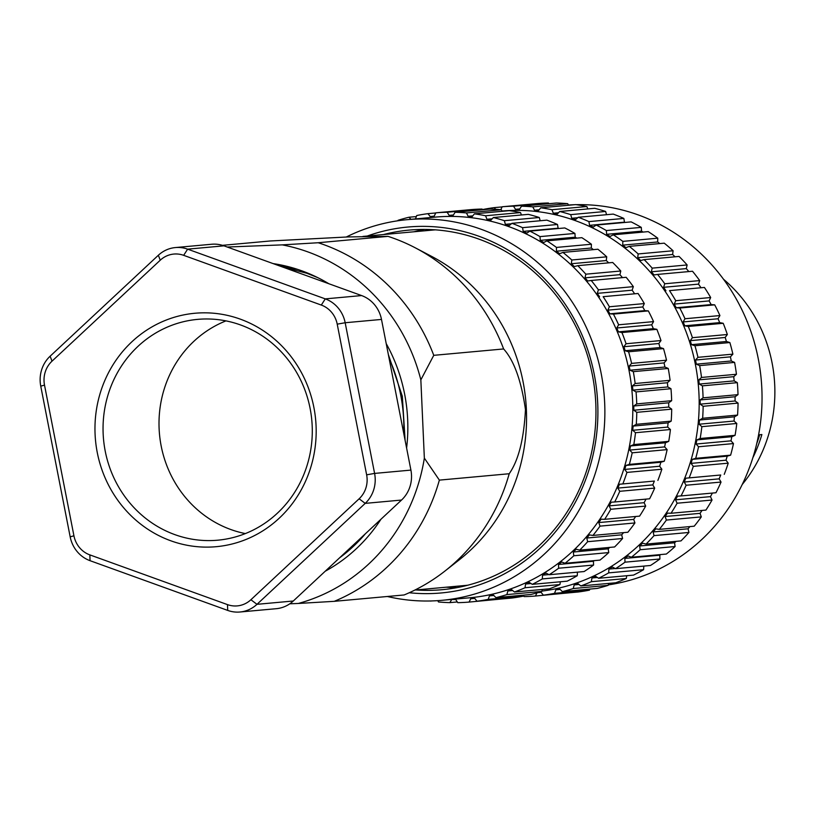 <?xml version="1.0" encoding="UTF-8"?>
<svg xmlns="http://www.w3.org/2000/svg" width="815" height="815" viewBox="0 0 815 815"><rect width="100%" height="100%" fill="white"/><g stroke="black" fill="none" stroke-linecap="round" stroke-linejoin="round"><path stroke-width="1.22" d="M435.353 229.85A178.444 168.308 -95.2 0 0 432.755 230.064L362.94 236.432M222.444 245.335L270.285 240.975L348.199 236.931L388.052 236.37A190.058 179.269 84.8 0 1 415.416 247.892L431.593 256.368A178.444 168.308 84.8 0 1 512.492 489.153A178.444 168.308 84.8 0 1 459.273 559.813L444.898 571.081A190.058 179.269 84.8 0 1 404.128 594.96L334.282 601.327L298.351 603.457A183.721 173.289 84.8 0 0 424.35 458.122L420.846 379.872L433.763 355.33L503.619 348.952C514.041 360.536 521.325 380.748 525.461 409.588C523.933 438.99 518.513 460.373 509.212 473.739L439.366 480.116L424.35 458.122M509.212 473.739A190.058 179.269 84.8 0 1 501.582 495.826A190.058 179.269 84.8 0 1 444.898 571.081M457.103 587.605A180.553 170.304 84.8 0 1 446.304 587.197M325.236 571.213A163.662 154.371 -95.2 0 0 380.972 519.226M406.603 448.016A163.662 154.371 -95.2 0 0 386.218 343.624M328.863 283.742A163.662 154.371 -95.2 0 0 315.201 276.397A163.662 154.371 -95.2 0 0 273.096 263.591M383.498 234.557A180.553 170.304 84.8 0 1 409.161 230.095A180.553 170.304 84.8 0 1 493.758 245.284A180.553 170.304 84.8 0 1 593.85 440.12A180.553 170.304 84.8 0 1 441.974 589.714A180.553 170.304 84.8 0 1 415.915 589.968M367.239 236.044A183.721 173.289 84.8 0 1 493.9 242.493A183.721 173.289 84.8 0 1 592.515 457.307A183.721 173.289 84.8 0 1 409.242 592.739M297.781 269.429L278.934 265.7M281.807 266.739L306.929 273.29L317.677 277.599M441.883 600.319L469.827 597.772A191.107 180.258 -95.2 0 0 630.576 439.438A191.107 180.258 -95.2 0 0 524.636 233.202A191.107 180.258 -95.2 0 0 435.098 217.126L407.154 219.673A191.107 180.258 84.8 0 1 496.692 235.759A191.107 180.258 84.8 0 1 602.642 441.985A191.107 180.258 84.8 0 1 441.883 600.319A191.107 180.258 84.8 0 1 387.329 596.488M346.294 237.012A191.107 180.258 84.8 0 1 407.154 219.673M239.967 612.004L276.295 608.693A31.673 29.88 -95.2 0 0 293.298 601.001L401.53 500.053A31.673 29.88 -95.2 0 0 410.913 470.102L381.491 319.429A31.673 29.88 -95.2 0 0 364.183 296.64A31.673 29.88 -95.2 0 0 361.605 295.57L223.952 245.835A31.673 29.88 -95.2 0 0 211.696 244.245L175.368 247.566A31.673 29.88 84.8 0 1 187.633 249.156L325.277 298.881A31.673 29.88 84.8 0 1 327.864 299.961A31.673 29.88 84.8 0 1 345.173 322.74L374.594 473.413A31.673 29.88 84.8 0 1 365.212 503.375L256.98 604.323A31.673 29.88 84.8 0 1 239.967 612.004A31.673 29.88 84.8 0 1 227.711 610.415L90.058 560.689A31.673 29.88 84.8 0 1 87.48 559.61A31.673 29.88 84.8 0 1 70.171 536.83L40.75 386.147A31.673 29.88 84.8 0 1 50.133 356.196L158.355 255.248A31.673 29.88 84.8 0 1 175.368 247.566M541.894 591.099A191.107 180.258 -95.2 0 0 697.365 430.371A191.107 180.258 -95.2 0 0 590.997 227.151A191.107 180.258 -95.2 0 0 502.02 211.024M87.775 554.027A25.336 23.9 -95.2 0 0 89.844 554.883L227.487 604.618A25.336 23.9 -95.2 0 0 250.908 599.738L359.13 498.79A25.336 23.9 -95.2 0 0 366.638 474.829L337.216 324.156A25.336 23.9 -95.2 0 0 321.304 305.065L183.66 255.329A25.336 23.9 -95.2 0 0 160.239 260.209L52.017 361.157A25.336 23.9 -95.2 0 0 44.509 385.118L73.931 535.801A25.336 23.9 -95.2 0 0 87.775 554.027M249.838 323.117A117.197 110.545 84.8 0 1 306.939 477.987A117.197 110.545 84.8 0 1 161.309 536.83A117.197 110.545 84.8 0 1 104.208 381.96A117.197 110.545 84.8 0 1 249.838 323.117M165.802 530.86A110.871 104.575 -95.2 0 0 217.748 540.192A110.871 104.575 -95.2 0 0 310.994 448.342A110.871 104.575 -95.2 0 0 249.543 328.7A110.871 104.575 -95.2 0 0 197.597 319.378A110.871 104.575 -95.2 0 0 104.34 411.229A110.871 104.575 -95.2 0 0 165.802 530.86M225.949 320.886A110.871 104.575 -95.2 0 0 159.027 421.111A110.871 104.575 -95.2 0 0 221.762 525.757A110.871 104.575 -95.2 0 0 245.356 533.581M608.296 584.885A191.107 180.258 -95.2 0 0 760.477 422.771A191.107 180.258 -95.2 0 0 653.854 221.415A191.107 180.258 -95.2 0 0 576.154 204.677M574.381 204.718A191.107 180.258 -95.2 0 0 568.401 205.013M431.818 600.94L430.544 601.052A195.335 184.251 84.8 0 1 430.045 600.981M523.383 595.449L524.127 596.611A195.335 184.251 84.8 0 0 535.435 596.02L537.004 592.851M570.429 592.699L535.435 596.02M537.768 592.627L541.099 592.332M437.808 600.645L438.48 601.969A195.335 184.251 84.8 0 0 449.798 602.631L451.765 599.514A192.167 181.256 84.8 0 0 455.758 599.524L457.765 602.662A195.335 184.251 84.8 0 0 469.083 602.081L470.734 598.75L474.738 598.383M543.361 595.164L578.283 591.985A195.335 184.251 -95.2 0 0 589.459 590.141L554.536 593.33A195.335 184.251 84.8 0 1 543.361 595.164L541.048 592.271A192.167 181.256 84.8 0 1 537.788 592.627M457.307 601.949L449.798 602.631M554.536 593.33L555.85 589.836L560.2 589.439M589.856 589.092L589.459 590.141M562.319 591.609L597.242 588.42A195.335 184.251 -95.2 0 0 608.163 585.353L573.24 588.542A195.335 184.251 84.8 0 1 562.319 591.609L559.742 588.97A192.167 181.256 84.8 0 1 555.85 589.836M504.067 598.75L469.083 602.081M476.999 601.226L511.922 598.037A195.335 184.251 -95.2 0 0 523.098 596.203L488.175 599.382A195.335 184.251 84.8 0 1 476.999 601.226L474.687 598.322A192.167 181.256 84.8 0 1 470.734 598.75M573.24 588.542L574.198 584.915L579.007 584.467M608.683 583.418L608.163 585.353M580.81 585.954L615.732 582.766A195.335 184.251 -95.2 0 0 626.277 578.507L591.354 581.696A195.335 184.251 84.8 0 1 580.81 585.954L577.978 583.621A192.167 181.256 84.8 0 1 574.198 584.915M488.175 599.382L489.489 595.887L493.839 595.49M523.495 595.144L523.098 596.203M495.968 597.66L530.891 594.471A195.335 184.251 -95.2 0 0 541.812 591.405L506.889 594.593A195.335 184.251 84.8 0 1 495.968 597.66L493.381 595.021A192.167 181.256 84.8 0 1 489.489 595.887M591.354 581.696L591.945 577.978L597.395 577.478M626.725 575.726L626.277 578.507M598.618 578.283L633.54 575.105A195.335 184.251 -95.2 0 0 643.595 569.685L608.673 572.874A195.335 184.251 84.8 0 1 598.618 578.283L595.582 576.276A192.167 181.256 84.8 0 1 591.945 577.978M506.889 594.593L507.847 590.967L512.655 590.529M542.321 589.469L541.812 591.405M514.448 592.006L549.371 588.827A195.335 184.251 -95.2 0 0 559.925 584.559L525.003 587.747A195.335 184.251 84.8 0 1 514.448 592.006L511.626 589.673A192.167 181.256 84.8 0 1 507.847 590.967M608.673 572.874L608.897 569.104L615.254 568.524M643.809 566.099L643.595 569.685M615.549 568.676L650.472 565.488A195.335 184.251 -95.2 0 0 659.926 558.988L625.003 562.177A195.335 184.251 84.8 0 1 615.549 568.676L612.33 567.006A192.167 181.256 84.8 0 1 608.897 569.104M525.003 587.747L525.593 584.029L531.044 583.53M560.363 581.778L559.925 584.559M532.256 584.345L567.179 581.156A195.335 184.251 -95.2 0 0 577.244 575.747L542.311 578.925A195.335 184.251 84.8 0 1 532.256 584.345L529.22 582.328A192.167 181.256 84.8 0 1 525.593 584.029M625.003 562.177L624.85 558.397L659.773 555.219L659.926 558.988M659.773 555.219A192.167 181.256 -95.2 0 0 660.629 554.577M631.421 557.236L666.344 554.047A195.335 184.251 -95.2 0 0 675.095 546.529L640.172 549.718A195.335 184.251 84.8 0 1 631.421 557.236L628.059 555.932A192.167 181.256 84.8 0 1 624.85 558.397M542.311 578.925L542.535 575.166L548.903 574.585M577.448 572.15L577.244 575.747M549.188 574.728L584.111 571.549A195.335 184.251 -95.2 0 0 593.575 565.039L558.652 568.228A195.335 184.251 84.8 0 1 549.188 574.728L545.979 573.067A192.167 181.256 84.8 0 1 542.535 575.166M640.172 549.718L639.653 545.979L674.576 542.79L675.095 546.529M674.576 542.79A192.167 181.256 -95.2 0 0 676.093 541.343M646.061 544.094L680.983 540.905A195.335 184.251 -95.2 0 0 688.94 532.45L654.017 535.628A195.335 184.251 84.8 0 1 646.061 544.094L642.597 543.157A192.167 181.256 84.8 0 1 639.653 545.979M558.652 568.228L558.499 564.459L593.422 561.27L593.575 565.039M593.422 561.27A192.167 181.256 -95.2 0 0 594.267 560.628M565.06 563.287L599.983 560.109A195.335 184.251 -95.2 0 0 608.744 552.58L573.821 555.769A195.335 184.251 84.8 0 1 565.06 563.287L561.708 561.983A192.167 181.256 84.8 0 1 558.499 564.459M654.017 535.628L653.121 531.961L688.054 528.782L688.94 532.45M688.054 528.782A192.167 181.256 -95.2 0 0 689.918 526.582M659.304 529.373L694.227 526.195A195.335 184.251 -95.2 0 0 701.297 516.893L666.375 520.072A195.335 184.251 84.8 0 1 659.304 529.373L655.769 528.833A192.167 181.256 84.8 0 1 653.121 531.961M573.821 555.769L573.291 552.03L608.214 548.841L608.744 552.58M608.214 548.841A192.167 181.256 -95.2 0 0 609.742 547.405M579.699 550.145L614.622 546.957A195.335 184.251 -95.2 0 0 622.579 538.501L587.656 541.69A195.335 184.251 84.8 0 1 579.699 550.145L576.236 549.218A192.167 181.256 84.8 0 1 573.291 552.03M666.375 520.072L665.121 516.527L700.054 513.338L701.297 516.893M700.054 513.338A192.167 181.256 -95.2 0 0 702.031 510.435M671.01 513.267L705.933 510.078A195.335 184.251 -95.2 0 0 712.035 500.033L677.112 503.222A195.335 184.251 84.8 0 1 671.01 513.267L667.444 513.114A192.167 181.256 84.8 0 1 665.121 516.527M587.656 541.69L586.769 538.022L621.692 534.834L622.579 538.501M621.692 534.834A192.167 181.256 -95.2 0 0 623.557 532.643M592.943 535.435L627.876 532.246A195.335 184.251 -95.2 0 0 634.936 522.945L600.013 526.133A195.335 184.251 84.8 0 1 592.943 535.435L589.408 534.895A192.167 181.256 84.8 0 1 586.769 538.022M677.112 503.222L675.523 499.819L710.446 496.63L712.035 500.033M710.446 496.63A192.167 181.256 -95.2 0 0 712.381 493.065M681.045 495.928L715.977 492.739A195.335 184.251 -95.2 0 0 721.041 482.062L686.118 485.251A195.335 184.251 84.8 0 1 681.045 495.928L677.489 496.172A192.167 181.256 84.8 0 1 675.523 499.819M600.013 526.133L598.77 522.578L633.693 519.389L634.936 522.945M633.693 519.389A192.167 181.256 -95.2 0 0 635.68 516.486M604.659 519.318L639.581 516.129A195.335 184.251 -95.2 0 0 645.684 506.084L610.761 509.273A195.335 184.251 84.8 0 1 604.659 519.318L601.093 519.175A192.167 181.256 84.8 0 1 598.77 522.578M686.118 485.251L684.213 482.042L719.136 478.853L721.041 482.062M719.136 478.853A192.167 181.256 -95.2 0 0 720.725 475.002L685.802 478.191A192.167 181.256 84.8 0 1 684.213 482.042M685.802 478.191L720.725 475.002M610.761 509.273L609.172 505.881L644.095 502.692L645.684 506.084M724.24 474.361A195.335 184.251 -95.2 0 0 728.223 463.175L693.3 466.363A195.335 184.251 84.8 0 1 689.307 477.549M644.095 502.692A192.167 181.256 -95.2 0 0 646.02 499.116M614.693 501.979L649.616 498.79A195.335 184.251 -95.2 0 0 654.69 488.114L619.767 491.302A195.335 184.251 84.8 0 1 614.693 501.979L611.138 502.223A192.167 181.256 84.8 0 1 609.172 505.881M693.3 466.363L691.079 463.378L726.002 460.19L728.223 463.175M726.002 460.19A192.167 181.256 -95.2 0 0 727.204 456.176L692.281 459.365A192.167 181.256 84.8 0 1 691.079 463.378M692.281 459.365L695.704 458.336L730.627 455.157L727.204 456.176M619.767 491.302L617.852 488.093L652.774 484.905L654.69 488.114M730.627 455.157A195.335 184.251 -95.2 0 0 733.48 443.574L698.557 446.763A195.335 184.251 84.8 0 1 695.704 458.336M652.774 484.905A192.167 181.256 -95.2 0 0 654.374 481.054L619.451 484.242A192.167 181.256 84.8 0 1 617.852 488.093M698.557 446.763L696.061 444.032L730.984 440.844L733.48 443.574M619.451 484.242L654.374 481.054M730.984 440.844A192.167 181.256 -95.2 0 0 731.789 436.718L696.866 439.906A192.167 181.256 84.8 0 1 696.061 444.032M657.878 480.412A195.335 184.251 -95.2 0 0 661.861 469.226L626.939 472.415A195.335 184.251 84.8 0 1 622.955 483.601M696.866 439.906L700.156 438.501L735.079 435.322L731.789 436.718M626.939 472.415L624.718 469.43L659.651 466.241L661.861 469.226M735.079 435.322A195.335 184.251 -95.2 0 0 736.78 423.474L701.847 426.663A195.335 184.251 84.8 0 1 700.156 438.501M659.651 466.241A192.167 181.256 -95.2 0 0 660.853 462.237L625.93 465.416A192.167 181.256 84.8 0 1 624.718 469.43M701.847 426.663L699.107 424.218L734.03 421.039L736.78 423.474M625.93 465.416L629.343 464.397L664.276 461.209L660.853 462.237M734.03 421.039A192.167 181.256 -95.2 0 0 734.417 416.842L699.494 420.031A192.167 181.256 84.8 0 1 699.107 424.218M664.276 461.209A195.335 184.251 -95.2 0 0 667.128 449.625L632.206 452.814A195.335 184.251 84.8 0 1 629.343 464.397M699.494 420.031L702.632 418.268L737.555 415.079L734.417 416.842M632.206 452.814L629.71 450.084L664.633 446.905L667.128 449.625M737.555 415.079A195.335 184.251 -95.2 0 0 738.064 403.099L703.141 406.288A195.335 184.251 84.8 0 1 702.632 418.268M664.633 446.905A192.167 181.256 -95.2 0 0 665.427 442.779L630.504 445.958A192.167 181.256 84.8 0 1 629.71 450.084M703.141 406.288L700.167 404.159L735.089 400.98L738.064 403.099M630.504 445.958L633.805 444.562L668.728 441.373L665.427 442.779M735.089 400.98A192.167 181.256 -95.2 0 0 735.069 396.752L700.136 399.941A192.167 181.256 84.8 0 1 700.167 404.159M668.728 441.373A195.335 184.251 -95.2 0 0 670.419 429.525L635.496 432.714A195.335 184.251 84.8 0 1 633.805 444.562M700.136 399.941L703.08 397.842L738.003 394.654L735.069 396.752M635.496 432.714L632.746 430.279L667.668 427.091L670.419 429.525M738.003 394.654A195.335 184.251 -95.2 0 0 737.331 382.663L702.408 385.852A195.335 184.251 84.8 0 1 703.08 397.842M667.668 427.091A192.167 181.256 -95.2 0 0 668.056 422.893L633.133 426.082A192.167 181.256 84.8 0 1 632.746 430.279M702.408 385.852L699.25 384.069L734.172 380.88L737.331 382.663M633.133 426.082L636.27 424.32L671.193 421.131L668.056 422.893M734.172 380.88A192.167 181.256 -95.2 0 0 733.724 376.683L698.801 379.872A192.167 181.256 84.8 0 1 699.25 384.069M671.193 421.131A195.335 184.251 -95.2 0 0 671.703 409.15L636.78 412.339A195.335 184.251 84.8 0 1 636.27 424.32M698.801 379.872L701.521 377.457L736.444 374.268L733.724 376.683M636.78 412.339L633.815 410.22L668.738 407.031L671.703 409.15M736.444 374.268A195.335 184.251 -95.2 0 0 734.59 362.41L699.667 365.599A195.335 184.251 84.8 0 1 701.521 377.457M668.738 407.031A192.167 181.256 -95.2 0 0 668.707 402.804L633.785 405.992A192.167 181.256 84.8 0 1 633.815 410.22M699.667 365.599L696.346 364.173L731.279 360.984L734.59 362.41M633.785 405.992L636.729 403.894L671.652 400.705L668.707 402.804M731.279 360.984A192.167 181.256 -95.2 0 0 730.413 356.848L695.49 360.036A192.167 181.256 84.8 0 1 696.346 364.173M671.652 400.705A195.335 184.251 -95.2 0 0 670.979 388.724L636.057 391.913A195.335 184.251 84.8 0 1 636.729 403.894M695.49 360.036L697.956 357.327L732.879 354.148L730.413 356.848M636.057 391.913L632.888 390.13L667.811 386.942L670.979 388.724M732.879 354.148A195.335 184.251 -95.2 0 0 729.863 342.545L694.94 345.733A195.335 184.251 84.8 0 1 697.956 357.327M667.811 386.942A192.167 181.256 -95.2 0 0 667.373 382.734L632.45 385.923A192.167 181.256 84.8 0 1 632.888 390.13M694.94 345.733L691.507 344.674L726.43 341.495L729.863 342.545M632.45 385.923L635.16 383.508L670.083 380.32L667.373 382.734M726.43 341.495A192.167 181.256 -95.2 0 0 725.177 337.471L690.244 340.66A192.167 181.256 84.8 0 1 691.507 344.674M670.083 380.32A195.335 184.251 -95.2 0 0 668.239 368.462L633.306 371.65A195.335 184.251 84.8 0 1 635.16 383.508M690.244 340.66L692.424 337.685L727.347 334.507L725.177 337.471M633.306 371.65L629.995 370.224L664.918 367.035L668.239 368.462M727.347 334.507A195.335 184.251 -95.2 0 0 723.211 323.29L688.288 326.469A195.335 184.251 84.8 0 1 692.424 337.685M664.918 367.035A192.167 181.256 -95.2 0 0 664.062 362.909L629.139 366.088A192.167 181.256 84.8 0 1 629.995 370.224M688.288 326.469L684.773 325.806L719.696 322.618L723.211 323.29M629.139 366.088L631.594 363.388L666.517 360.199L664.062 362.909M719.696 322.618A192.167 181.256 -95.2 0 0 718.046 318.757L683.123 321.945A192.167 181.256 84.8 0 1 684.773 325.806M666.517 360.199A195.335 184.251 -95.2 0 0 663.512 348.596L628.589 351.785A195.335 184.251 84.8 0 1 631.594 363.388M683.123 321.945L684.997 318.747L719.92 315.558L718.046 318.757M628.589 351.785L625.146 350.735L660.079 347.547L663.512 348.596M719.92 315.558A195.335 184.251 -95.2 0 0 714.704 304.851L679.781 308.039A195.335 184.251 84.8 0 1 684.997 318.747M660.079 347.547A192.167 181.256 -95.2 0 0 658.815 343.522L623.893 346.711A192.167 181.256 84.8 0 1 625.146 350.735M679.781 308.039L676.216 307.764L711.138 304.576L714.704 304.851M623.893 346.711L626.063 343.747L660.996 340.558L658.815 343.522M711.138 304.576A192.167 181.256 -95.2 0 0 709.121 300.908L674.199 304.097A192.167 181.256 84.8 0 1 676.216 307.764M660.996 340.558A195.335 184.251 -95.2 0 0 656.859 329.341L621.927 332.53A195.335 184.251 84.8 0 1 626.063 343.747M674.199 304.097L675.747 300.715L710.67 297.526L709.121 300.908M621.927 332.53L618.412 331.858L653.345 328.669L656.859 329.341M710.67 297.526A195.335 184.251 -95.2 0 0 704.425 287.44L669.502 290.619A195.335 184.251 84.8 0 1 675.747 300.715M653.345 328.669A192.167 181.256 -95.2 0 0 651.694 324.808L616.772 327.997A192.167 181.256 84.8 0 1 618.412 331.858M669.502 290.619L704.425 287.44M616.772 327.997L618.636 324.798L653.559 321.619L651.694 324.808M700.869 287.552A192.167 181.256 -95.2 0 0 698.496 284.129L663.573 287.318A192.167 181.256 84.8 0 1 665.937 290.741M653.559 321.619A195.335 184.251 -95.2 0 0 648.343 310.902L613.42 314.091A195.335 184.251 84.8 0 1 618.636 324.798M663.573 287.318L664.775 283.773L699.698 280.584L698.496 284.129M613.42 314.091L609.865 313.816L644.787 310.627L648.343 310.902M699.698 280.584A195.335 184.251 -95.2 0 0 692.505 271.242L657.583 274.421A195.335 184.251 84.8 0 1 664.775 283.773M644.787 310.627A192.167 181.256 -95.2 0 0 642.77 306.97L607.847 310.148A192.167 181.256 84.8 0 1 609.865 313.816M657.583 274.421L654.048 274.94A192.167 181.256 84.8 0 0 651.368 271.792L652.204 268.135L687.127 264.946L686.291 268.604L651.368 271.792M607.847 310.148L609.386 306.766L644.308 303.577L642.77 306.97M688.828 271.568A192.167 181.256 -95.2 0 0 686.291 268.604M411.005 219.327L408.957 217.238A195.335 184.251 84.8 0 0 398.036 220.305L397.914 220.773M644.308 303.577A195.335 184.251 -95.2 0 0 638.074 293.492L603.151 296.68A195.335 184.251 84.8 0 1 609.386 306.766M408.957 217.238L416.353 216.566M603.151 296.68L638.074 293.492M687.127 264.946A195.335 184.251 -95.2 0 0 679.058 256.43L644.135 259.618A195.335 184.251 84.8 0 1 652.204 268.135M634.508 293.614A192.167 181.256 -95.2 0 0 632.145 290.191L597.222 293.369A192.167 181.256 84.8 0 1 599.585 296.803M644.135 259.618L640.682 260.515A192.167 181.256 84.8 0 0 637.697 257.683L638.176 253.944L673.098 250.755L672.62 254.494L637.697 257.683M495.632 209.312L494.277 207.621A195.335 184.251 84.8 0 0 483.101 209.455L483 209.72M597.222 293.369L598.414 289.834L633.337 286.646L632.145 290.191M675.054 256.796A192.167 181.256 -95.2 0 0 672.62 254.494M494.277 207.621L502.132 206.908M435.842 212.827A195.335 184.251 84.8 0 1 447.16 212.236L482.083 209.047A195.335 184.251 -95.2 0 0 470.775 209.638L435.842 212.827L434.191 216.148A192.167 181.256 84.8 0 0 430.238 216.576L427.926 213.673A195.335 184.251 84.8 0 0 416.75 215.517L415.467 218.919M633.337 286.646A195.335 184.251 -95.2 0 0 626.144 277.294L591.221 280.482A195.335 184.251 84.8 0 1 598.414 289.834M427.926 213.673L435.781 212.959M591.221 280.482L587.697 280.992A192.167 181.256 84.8 0 0 585.007 277.844L585.842 274.186L620.775 270.998L619.93 274.655L585.007 277.844M673.098 250.755A195.335 184.251 -95.2 0 0 664.245 243.176L629.312 246.364A195.335 184.251 84.8 0 1 638.176 253.944M622.466 277.63A192.167 181.256 -95.2 0 0 619.93 274.655M629.312 246.364L625.971 247.638A192.167 181.256 84.8 0 0 622.731 245.152L622.833 241.372L657.756 238.184L657.654 241.963L622.731 245.152M502.203 206.766A195.335 184.251 84.8 0 1 513.511 206.185L548.434 202.996A195.335 184.251 -95.2 0 0 537.126 203.587L502.203 206.766L500.756 209.689M659.783 243.583A192.167 181.256 -95.2 0 0 657.654 241.963M756.727 443.625A140.435 132.458 -95.2 0 0 759.712 434.731M620.775 270.998A195.335 184.251 -95.2 0 0 612.697 262.481L577.774 265.67A195.335 184.251 84.8 0 1 585.842 274.186M519.766 208.935L515.528 209.323L513.511 206.185M548.434 202.996L548.892 203.709M758.582 434.833L761.872 434.538A142.543 134.455 84.8 0 1 752.866 457.704M742.231 484.487A142.543 134.455 -95.2 0 0 723.506 279.25M577.774 265.67L574.32 266.576A192.167 181.256 84.8 0 0 571.346 263.734L571.814 259.995L606.737 256.817L606.268 260.545L571.346 263.734M657.756 238.184A195.335 184.251 -95.2 0 0 648.21 231.613L613.288 234.802A195.335 184.251 84.8 0 1 622.833 241.372M515.528 209.323A192.167 181.256 84.8 0 1 519.512 209.333L521.488 206.205A195.335 184.251 84.8 0 1 532.806 206.878L567.729 203.689A195.335 184.251 -95.2 0 0 556.411 203.027L521.488 206.205M453.405 214.987L449.167 215.374L447.16 212.236M482.083 209.047L482.541 209.761M608.693 262.848A192.167 181.256 -95.2 0 0 606.268 260.545M613.288 234.802L610.099 236.452A192.167 181.256 84.8 0 0 606.625 234.323L606.36 230.553L641.283 227.375L641.548 231.144L606.625 234.323M449.167 215.374A192.167 181.256 84.8 0 1 453.15 215.394L455.127 212.267A195.335 184.251 84.8 0 1 466.445 212.929L501.368 209.75A195.335 184.251 -95.2 0 0 490.049 209.078L455.127 212.267M643.116 232.081A192.167 181.256 -95.2 0 0 641.548 231.144M606.737 256.817A195.335 184.251 -95.2 0 0 597.884 249.227L562.961 252.416A195.335 184.251 84.8 0 1 571.814 259.995M539.153 209.791L534.497 210.219L532.806 206.878M567.729 203.689L568.524 205.258M562.961 252.416L559.62 253.699A192.167 181.256 84.8 0 0 556.38 251.203L556.472 247.424L591.405 244.245L591.303 248.015L556.38 251.203M641.283 227.375A195.335 184.251 -95.2 0 0 631.146 221.884L596.223 225.072A195.335 184.251 84.8 0 1 606.36 230.553M534.497 210.219A192.167 181.256 84.8 0 1 538.46 210.678L540.732 207.794A195.335 184.251 84.8 0 1 551.938 209.71L586.861 206.521A195.335 184.251 -95.2 0 0 575.665 204.606L540.732 207.794M472.802 215.853L468.136 216.27L466.445 212.929M501.368 209.75L502.162 211.309M593.422 249.635A192.167 181.256 -95.2 0 0 591.303 248.015M596.223 225.072L593.218 227.069A192.167 181.256 84.8 0 0 589.561 225.337L588.919 221.609L623.842 218.43L624.484 222.149L589.561 225.337M468.136 216.27A192.167 181.256 84.8 0 1 472.109 216.729L474.381 213.846A195.335 184.251 84.8 0 1 485.577 215.761L520.51 212.572A195.335 184.251 -95.2 0 0 509.304 210.657L474.381 213.846M625.115 222.434A192.167 181.256 -95.2 0 0 624.484 222.149M591.405 244.245A195.335 184.251 -95.2 0 0 581.859 237.674L546.926 240.863A195.335 184.251 84.8 0 1 556.472 247.424M558.53 212.735L553.293 213.214L551.938 209.71M586.861 206.521L587.798 208.935M546.926 240.863L543.737 242.503A192.167 181.256 84.8 0 0 540.274 240.384L539.999 236.615L574.921 233.426L575.196 237.196L540.274 240.384M623.842 218.43A195.335 184.251 -95.2 0 0 613.237 214.09L578.314 217.269A195.335 184.251 84.8 0 1 588.919 221.609M553.293 213.214A192.167 181.256 84.8 0 1 557.205 214.111L559.752 211.493A195.335 184.251 84.8 0 1 570.714 214.64L605.637 211.452L606.533 214.702M492.179 218.787L486.942 219.266L485.577 215.761M520.51 212.572L521.437 214.987M576.755 238.133A192.167 181.256 -95.2 0 0 575.196 237.196M578.314 217.269L575.522 219.592A192.167 181.256 84.8 0 0 571.723 218.267L577.774 217.717M605.637 211.452A195.335 184.251 84.8 0 0 594.675 208.304L559.752 211.493M486.942 219.266A192.167 181.256 84.8 0 1 490.844 220.162L493.391 217.544A195.335 184.251 84.8 0 1 504.353 220.692L539.275 217.503A195.335 184.251 -95.2 0 0 528.314 214.355L493.391 217.544M574.921 233.426A195.335 184.251 -95.2 0 0 564.795 227.945L529.862 231.124A195.335 184.251 84.8 0 1 539.999 236.615M570.714 214.64L571.723 218.267M529.862 231.124L526.857 233.121A192.167 181.256 84.8 0 0 523.199 231.389L522.558 227.67L557.491 224.482L558.132 228.2L523.199 231.389M511.413 223.779L505.361 224.329L504.353 220.692M539.275 217.503L540.182 220.753M558.754 228.495A192.167 181.256 -95.2 0 0 558.132 228.2M505.361 224.329A192.167 181.256 84.8 0 1 509.161 225.643L511.952 223.33L546.875 220.142A195.335 184.251 -95.2 0 1 557.491 224.482M522.558 227.67A195.335 184.251 -95.2 0 0 511.952 223.33M389.04 358.101A160.494 151.376 84.8 0 1 403.731 433.315M365.375 533.784A160.494 151.376 84.8 0 1 339.611 557.817M332.337 564.601L374.869 524.931M405.106 440.365L402.315 396.263L388.348 354.545M413.877 231.786A180.553 170.304 84.8 0 1 424.421 229.433M388.052 236.37L318.207 242.738A190.058 179.269 84.8 0 1 433.763 355.33M318.207 242.738L282.275 244.877A183.721 173.289 84.8 0 1 420.846 379.872M439.366 480.116A190.058 179.269 84.8 0 1 334.282 601.327M289.824 603.793L298.351 603.457M282.275 244.877L227.242 247.026M415.416 247.892A190.058 179.269 84.8 0 1 503.619 348.952M414.876 590.06L465.182 585.476A178.444 168.308 -95.2 0 0 467.769 585.211M381.491 319.429L345.173 322.74L337.216 324.156M90.058 560.689L89.844 554.883M227.487 604.618L227.711 610.415M293.298 601.001L256.98 604.323L250.908 599.738M410.913 470.102L374.594 473.413L366.638 474.829M359.13 498.79L365.212 503.375L401.53 500.053M361.605 295.57L325.277 298.881L321.304 305.065M183.66 255.329L187.633 249.156L223.952 245.835M158.355 255.248L160.239 260.209M52.017 361.157L50.133 356.196M40.75 386.147L44.509 385.118M73.931 535.801L70.171 536.83"/></g></svg>
